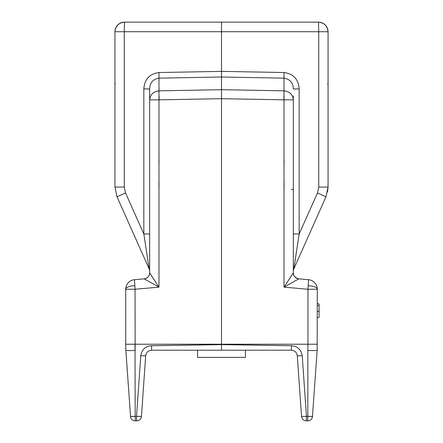 <?xml version="1.0" encoding="UTF-8"?>
<svg xmlns="http://www.w3.org/2000/svg" width="443" height="443" viewBox="0 0 443 443"><rect width="100%" height="100%" fill="white"/><g stroke="black" fill="none" stroke-linecap="round" stroke-linejoin="round"><path stroke-width="0.66" d="M319.082 304.064L317.282 303.516L319.082 304.064L317.282 303.516L319.082 304.064L317.282 303.516L319.082 304.064L319.082 317.332L317.282 317.88L319.082 317.332M319.082 305.266L317.282 305.814L319.082 305.266M317.282 344.222L307.957 344.222L307.957 289.246L308.538 279.699A9.58 9.58 0 0 1 317.282 289.246L317.166 350.208L312.459 416.431M306.357 420.85L307.758 420.85A4.79 4.79 0 0 0 312.536 416.392L307.841 416.387L307.713 420.85L306.34 420.85A4.79 4.79 0 0 1 301.561 416.392L307.841 416.387L307.841 350.474C313.511 350.662 316.618 350.574 317.166 350.208M293.338 95.915L293.338 272.888A5.986 5.986 0 0 0 298.803 278.852L284.013 287.147L293.338 272.888A5.986 5.986 0 0 0 298.798 278.852L308.538 279.699M308.245 285.735A9.58 3.511 180 0 1 317.282 289.246L307.957 289.246L284.013 287.147L284.013 99.836L293.338 99.836C292.768 94.514 289.656 91.518 284.013 90.837L284.013 99.836L221.5 98.689L221.5 71.378L284.013 72.525C293.449 73.831 298.499 79.303 299.169 88.938L299.169 233.976L293.859 268.829L325.982 196.825L328.058 187.068L328.058 31.73C327.449 25.954 324.259 22.759 318.484 22.15L299.324 22.15M299.169 88.938L293.338 88.938C293.1 82.786 289.993 79.186 284.013 78.151L284.013 72.525M149.662 95.915L149.662 88.938C149.9 82.786 153.007 79.186 158.987 78.151L158.987 72.525C149.551 73.831 144.501 79.303 143.831 88.938L143.831 233.976L149.141 268.829A5.986 5.986 0 0 1 149.662 271.266M291.477 345.745C297.607 346.221 301.19 349.566 302.231 355.768L297.325 355.779C296.672 352.318 294.684 350.463 291.356 350.208L291.477 345.745L221.5 344.632L151.523 345.745C145.398 346.221 141.815 349.56 140.769 355.768L145.675 355.779C146.256 352.329 148.244 350.474 151.644 350.208L221.5 350.208L221.5 344.222L125.718 344.222L125.718 289.246L135.043 289.246L134.462 279.699L144.196 278.852A5.986 5.986 0 0 0 149.662 272.888A5.986 5.986 180 0 1 144.202 278.852L158.987 287.147L149.662 272.888L149.662 99.836L158.987 99.836L158.987 78.151L221.5 77.004L284.013 78.151L284.013 90.837L221.5 89.691L158.987 90.837C153.344 91.518 150.232 94.514 149.662 99.836L149.662 88.938L143.831 88.938M149.662 233.976L143.831 233.976L125.513 192.921L117.018 196.825L149.141 268.829M149.064 268.297L145.83 247.044M144.03 235.277L143.831 233.976M117.018 196.825L114.942 187.068L114.942 31.73C115.551 25.954 118.741 22.759 124.516 22.15L143.676 22.15M291.428 189.726L293.338 189.006M327.538 192.029L328.058 187.068L318.733 187.068L317.487 192.921L325.982 196.825M298.97 235.277L299.169 233.976L317.487 192.921L318.733 187.068L318.733 31.73L328.058 31.73A9.58 9.58 0 0 0 318.484 22.15L124.516 22.15A9.58 9.58 0 0 0 114.942 31.73A9.58 9.58 0 0 1 124.516 22.15L124.267 31.73L114.942 31.73M328.058 31.73A9.58 9.58 0 0 0 318.484 22.15L318.733 31.73L221.5 31.73L221.5 22.15M275.38 22.15L167.62 22.15M125.513 192.921L124.267 187.068L124.267 31.73L221.5 31.73L221.5 71.378L158.987 72.525M293.936 268.297L297.17 247.044M293.338 233.976L299.169 233.976M293.338 271.266A5.986 5.986 0 0 1 293.859 268.829A5.986 5.986 0 0 0 293.338 271.266M307.968 344.222L307.841 350.474L307.968 344.222L221.5 344.222L221.5 98.689L158.987 99.836L158.987 287.147L135.043 289.246L135.159 350.474C129.489 350.662 126.382 350.574 125.834 350.208L130.541 416.431M125.718 344.222L125.834 350.208M134.755 285.735A9.58 3.511 0 0 0 125.718 289.246A9.58 9.58 0 0 1 134.462 279.699M140.769 355.768L136.533 416.387L135.159 416.387L135.032 344.222M151.523 345.745L151.644 350.208M291.356 350.208L221.5 350.208M297.242 355.125L301.561 416.392A4.79 4.79 0 0 0 306.34 420.85L306.467 416.387L302.231 355.768M136.643 420.85L135.242 420.85A4.79 4.79 0 0 1 130.463 416.392L135.159 416.387L135.287 420.85L136.66 420.85A4.79 4.79 0 0 0 141.439 416.392A4.79 4.79 0 0 1 136.66 420.85L136.533 416.387L141.439 416.392L145.675 355.779M130.823 416.459L131.25 416.475M131.837 416.475L132.546 416.47M133.36 416.453L134.223 416.426M129.805 344.255L128.453 344.244M144.196 278.852C147.558 278.248 149.38 276.26 149.662 272.888M313.195 344.255L314.547 344.244M312.177 416.459L311.75 416.475M311.163 416.475L310.454 416.47M309.64 416.453L308.777 416.426M298.803 278.852C295.01 277.761 293.188 275.773 293.338 272.888M197.556 350.208L197.556 357.396L245.444 357.396L245.444 350.208M319.082 311.49L317.282 311.158M124.267 187.068L114.942 187.068M158.987 189.006L158.871 183.175M284.013 189.006L284.129 183.175M159.148 96.17L158.987 101.951M283.852 96.17L284.013 101.951M158.871 163.212L158.987 157.381M284.129 163.212L284.013 157.381M327.798 84.065L328.058 82.287M115.202 84.065L114.942 82.127"/></g></svg>
